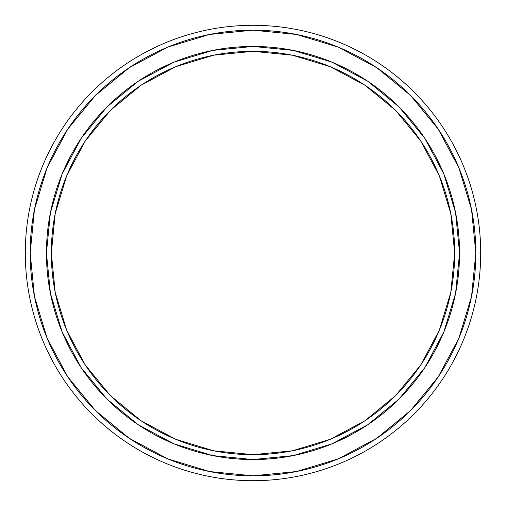 <?xml version="1.0" encoding="UTF-8"?>
<svg xmlns="http://www.w3.org/2000/svg" width="506" height="506" viewBox="0 0 506 506"><rect width="100%" height="100%" fill="white"/><g stroke="black" fill="none" stroke-linecap="round" stroke-linejoin="round"><path stroke-width="0.76" d="M46.444 253L51.321 253A201.679 201.679 0 0 1 253 51.321A201.679 201.679 0 0 1 454.679 253L459.556 253A206.556 206.556 0 0 0 253 46.444A206.556 206.556 0 0 0 46.444 253A206.556 206.556 0 0 1 253 46.444A206.556 206.556 0 0 1 459.556 253L454.679 253A201.679 201.679 0 0 1 253 454.679A201.679 201.679 0 0 1 51.321 253L46.444 253A206.556 206.556 0 0 0 253 459.556A206.556 206.556 0 0 0 459.556 253A206.556 206.556 0 0 1 253 459.556A206.556 206.556 0 0 1 46.444 253L50.41 293.297L62.168 332.044L81.219 367.698M480.7 253L475.823 253A222.823 222.823 0 0 1 253 475.823A222.823 222.823 0 0 1 30.177 253L25.3 253A227.7 227.7 0 0 0 253 480.7A227.7 227.7 0 0 0 480.7 253A227.7 227.7 0 0 1 253 480.7A227.7 227.7 0 0 1 25.3 253A227.7 227.7 0 0 1 253 25.3A227.7 227.7 0 0 1 480.7 253A227.7 227.7 0 0 0 253 25.3A227.7 227.7 0 0 0 25.3 253L30.177 253A222.823 222.823 0 0 1 253 30.177A222.823 222.823 0 0 1 475.823 253L480.7 253M67.734 376.793L95.444 410.556L67.734 376.793L47.14 338.267L34.459 296.472L30.177 253L34.459 209.528L47.14 167.733L67.734 129.207L95.444 95.444L129.207 67.734L95.444 95.444M129.144 438.228L95.444 410.556M376.793 438.266L410.556 410.556L376.793 438.266L338.267 458.86L296.472 471.541L253 475.823L209.528 471.541L167.733 458.86L129.207 438.266M438.228 376.856L410.556 410.556M438.266 129.207L410.556 95.444L438.266 129.207L458.86 167.733L471.541 209.528L475.823 253L471.541 296.472L458.86 338.267L438.266 376.793M376.856 67.772L410.556 95.444M129.207 67.734L167.733 47.14L209.528 34.459L253 30.177L296.472 34.459L338.267 47.14L376.793 67.734M459.556 253L455.59 212.703L443.832 173.956L424.781 138.302M424.743 138.246L399.057 106.943L367.811 81.295M367.754 81.257L332.044 62.168L293.297 50.41L253.07 46.444M253 46.444L212.703 50.41L173.956 62.168L138.302 81.219M138.246 81.257L106.943 106.943L81.295 138.189M81.257 138.246L62.168 173.956L50.41 212.703L46.444 252.93M81.257 367.754L106.943 399.057L138.189 424.705M138.246 424.743L173.956 443.832L212.703 455.59L252.93 459.556M253 459.556L293.297 455.59L332.044 443.832L367.698 424.781M367.754 424.743L399.057 399.057L424.705 367.811M424.743 367.754L443.832 332.044L455.59 293.297L459.556 253.07M51.321 253L55.198 213.652L66.672 175.822L85.312 140.953L110.39 110.39L140.953 85.312L175.822 66.672L213.652 55.198L253 51.321L292.348 55.198L330.178 66.672L365.047 85.312L395.61 110.39L420.688 140.953L439.328 175.822L450.802 213.652L454.679 253L450.802 292.348L439.328 330.178L420.688 365.047L395.61 395.61L365.047 420.688L330.178 439.328L292.348 450.802L253 454.679L213.652 450.802L175.822 439.328L140.953 420.688L110.39 395.61L85.312 365.047L66.672 330.178L55.198 292.348L51.321 253"/></g></svg>
